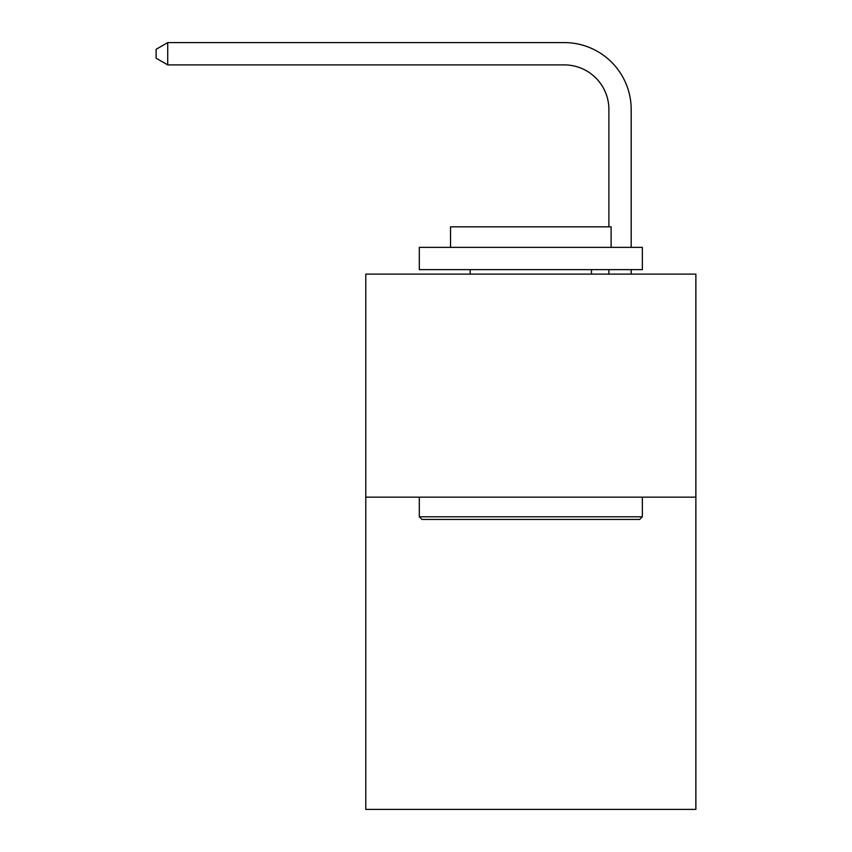 <?xml version="1.0" encoding="UTF-8"?>
<svg xmlns="http://www.w3.org/2000/svg" width="852" height="852" viewBox="0 0 852 852"><rect width="100%" height="100%" fill="white"/><g stroke="black" fill="none" stroke-linecap="round" stroke-linejoin="round"><path stroke-width="1.28" d="M695.871 497.153L695.871 809.4L365.785 809.4L365.785 274.11L695.871 274.11L695.871 497.153L365.785 497.153M608.892 226.824L608.892 109.514A44.602 44.602 148.4 0 0 564.28 64.901L167.727 64.901L156.129 58.213L156.129 49.288L167.727 42.6L564.28 42.6A66.914 66.914 -31.6 0 1 631.194 109.514L631.194 247.346M421.985 519.454L419.312 516.781L642.344 516.781L639.671 519.454L421.985 519.454M642.344 247.346L642.344 269.647L419.312 269.647L419.312 247.346L642.344 247.346M450.538 247.346L450.538 226.824L611.118 226.824L611.118 247.346M642.344 497.153L642.344 516.781M419.312 497.153L419.312 516.781M591.49 269.647L591.49 274.11M470.166 269.647L470.166 274.11M608.892 109.514A44.602 44.602 148.4 0 0 564.28 64.901A44.602 44.602 148.4 0 1 608.892 109.514A44.602 44.602 148.4 0 0 564.28 64.901A44.602 44.602 148.4 0 1 608.892 109.514A44.602 44.602 148.4 0 0 564.28 64.901A44.602 44.602 148.4 0 1 608.892 109.514A44.602 44.602 148.4 0 0 564.28 64.901A44.602 44.602 148.4 0 1 608.892 109.514A44.602 44.602 148.4 0 0 564.28 64.901A44.602 44.602 148.4 0 1 608.892 109.514A44.602 44.602 148.4 0 0 564.28 64.901A44.602 44.602 148.4 0 1 608.892 109.514A44.602 44.602 148.4 0 0 564.28 64.901A44.602 44.602 148.4 0 1 608.892 109.514A44.602 44.602 148.4 0 0 564.28 64.901A44.602 44.602 148.4 0 1 608.892 109.514A44.602 44.602 148.4 0 0 564.28 64.901A44.602 44.602 148.4 0 1 608.892 109.514A44.602 44.602 148.4 0 0 564.28 64.901A44.602 44.602 148.4 0 1 608.892 109.514A44.602 44.602 148.4 0 0 564.28 64.901A44.602 44.602 148.4 0 1 608.892 109.514A44.602 44.602 148.4 0 0 564.28 64.901A44.602 44.602 148.4 0 1 608.892 109.514A44.602 44.602 148.4 0 0 564.28 64.901A44.602 44.602 148.4 0 1 608.892 109.514A44.602 44.602 148.4 0 0 564.28 64.901A44.602 44.602 148.4 0 1 608.892 109.514A44.602 44.602 148.4 0 0 564.28 64.901A44.602 44.602 148.4 0 1 608.892 109.514A44.602 44.602 148.4 0 0 564.28 64.901A44.602 44.602 148.4 0 1 608.892 109.514A44.602 44.602 148.4 0 0 564.28 64.901A44.602 44.602 148.4 0 1 608.892 109.514A44.602 44.602 148.4 0 0 564.28 64.901A44.602 44.602 148.4 0 1 608.892 109.514A44.602 44.602 148.4 0 0 564.28 64.901A44.602 44.602 148.4 0 1 608.892 109.514A44.602 44.602 148.4 0 0 564.28 64.901M631.194 269.647L631.194 274.11M608.892 274.11L608.892 269.647M167.727 42.6L167.727 64.901"/></g></svg>
